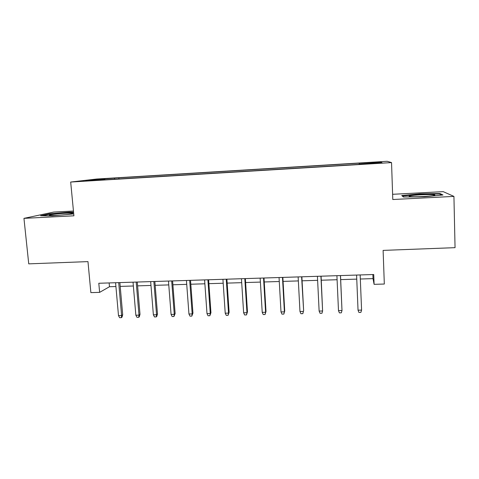 <?xml version="1.0" encoding="UTF-8"?>
<svg xmlns="http://www.w3.org/2000/svg" width="479" height="479" viewBox="0 0 479 479"><rect width="100%" height="100%" fill="white"/><g stroke="black" fill="none" stroke-linecap="round" stroke-linejoin="round"><path stroke-width="0.72" d="M86.753 180.96L94.902 180.254L86.753 180.96M73.455 211.029L53.756 212.059L23.95 218.358L28.74 263.857L87.968 261.612L90.872 292.621L99.638 292.364L109.481 286.729L115.912 286.532M387.212 161.291L96.686 179.026L70.682 182.044L391.541 162.591L387.212 161.291M391.541 162.591L392.786 199.521L453.93 196.402L443.207 191.648L392.612 194.3M453.93 196.402L455.05 247.661L383.11 250.397L384.32 284.035L374.099 284.334L373.728 274.515L98.8 283.263L99.638 292.364M376.314 163.111L366.064 163.914L376.326 163.393M105.069 179.793L360.046 164.321L359.819 164.022L359.825 164.333M104.937 179.505L85.795 180.673L96.201 179.445L118.846 177.811L359.142 163.153L380.607 162.118L382.026 162.674L359.819 164.022M23.95 218.358L73.91 215.807L70.682 182.044M360.322 279.017L373.027 278.622L374.099 284.334M120.205 286.4L133.36 285.993M137.605 285.867L150.975 285.454M155.166 285.322L168.764 284.909M172.901 284.777L186.732 284.352M190.816 284.227L204.874 283.796M208.898 283.67L223.196 283.233M227.166 283.113L241.703 282.664M245.613 282.544L260.396 282.089M264.246 281.969L279.281 281.508M283.071 281.389L298.357 280.922M302.081 280.808L317.625 280.329M321.289 280.215L337.09 279.73M340.689 279.616L356.747 279.125M372.872 274.539L373.027 278.622M109.14 282.933L109.481 286.729M359.394 164.357L359.346 163.417M359.19 164.369L359.142 163.153M118.948 178.948L118.846 177.811M114.637 178.326L114.409 179.224M380.021 162.794L380.607 162.118M96.201 179.445L96.584 180.014M419.646 193.845L401.737 195.534L403.456 197.019L424.352 196.773L442.973 194.983L439.979 193.546L419.646 193.845L419.658 194.27M73.562 212.155L69.144 212.131L49.409 213.844L40.595 215.73L52.361 215.873L73.724 213.897M439.997 194.258L439.979 193.546M49.451 214.269L49.409 213.844M69.186 212.526L69.144 212.131M361.585 310.099L360.879 312.392L358.915 312.434L358.041 310.182L356.592 275.06L358.041 310.182L361.585 310.099L360.154 274.946M423.328 196.528C432.465 195.965 436.201 195.396 434.543 194.827C431.98 194.498 427.328 194.486 420.586 194.809C411.347 195.378 407.695 195.953 409.629 196.528C412.203 196.833 416.772 196.833 423.328 196.528M402.366 196.079L419.724 194.264L439.435 193.983L441.728 195.103M403.653 197.019L402.36 195.905M67.994 214.364C72.006 213.826 73.491 213.436 72.455 213.197C70.724 212.832 60.611 213.406 54.217 214.233C49.948 214.796 48.409 215.203 49.6 215.454C51.498 215.795 61.785 215.191 67.994 214.364M42.553 215.754L49.798 214.191L68.934 212.526L73.598 212.556M338.485 310.626L339.383 312.865L341.329 312.823L341.994 310.548L338.485 310.626L336.911 275.682M340.437 275.569L341.994 310.548L340.509 275.569M319.128 311.063L320.05 313.29L321.978 313.248L322.601 310.985L319.128 311.063L317.427 276.305M320.918 276.191L322.601 310.985L321.092 276.185M301.602 276.808L303.632 310.602L302.818 313.667L303.405 311.416L299.968 311.494L298.142 276.916M303.632 310.602L301.872 276.796M302.818 313.667L300.914 313.709L299.968 311.494M282.478 277.419L284.4 311.847L284.724 311.033L283.849 314.086L284.4 311.847L280.999 311.925L279.053 277.527M284.724 311.033L282.849 277.407M283.849 314.086L281.963 314.128L280.999 311.925M263.546 278.018L265.588 312.272L266.001 311.464L265.073 314.499L265.588 312.272L262.223 312.35L260.157 278.125M266.001 311.464L264.013 278.006M265.073 314.499L263.205 314.541L262.223 312.35M244.805 278.616L246.96 312.697L247.469 311.889L246.481 314.913L246.96 312.697L243.625 312.775L241.452 278.724M247.469 311.889L245.368 278.598M246.481 314.913L244.637 314.954L243.625 312.775M226.25 279.203L228.519 313.116L229.118 312.308L228.076 315.32L228.519 313.116L225.22 313.188L222.933 279.311M229.118 312.308L226.902 279.185M228.076 315.32L226.25 315.356L225.22 313.188M207.886 279.79L210.263 313.529L210.946 312.721L209.856 315.721L210.263 313.529L206.994 313.601L204.599 279.892M210.946 312.721L208.622 279.766M209.856 315.721L208.042 315.757L206.994 313.601M189.696 280.371L192.181 313.937L192.947 313.134L191.81 316.116L192.181 313.937L188.948 314.008L186.439 280.472M192.947 313.134L190.528 280.341M191.81 316.116L190.013 316.158L188.948 314.008M171.686 280.939L174.278 314.344L175.128 313.541L173.937 316.511L174.278 314.344L171.075 314.416L168.464 281.041M175.128 313.541L172.602 280.91M173.937 316.511L172.159 316.553L171.075 314.416M153.855 281.508L156.549 314.745L157.483 313.943L156.759 316.451L156.238 316.9L156.549 314.745L153.376 314.817L150.663 281.61M157.483 313.943L154.855 281.478M156.238 316.9L154.477 316.942L153.376 314.817M136.192 282.071L138.994 315.14L140.006 314.344L139.281 316.841L138.712 317.29L138.994 315.14L135.85 315.212L133.036 282.173M140.006 314.344L137.281 282.035M138.712 317.29L136.97 317.326L135.85 315.212M118.708 282.628L121.6 315.535L122.696 314.739L121.965 317.224L121.355 317.673L121.6 315.535L118.493 315.607L115.577 282.724M122.696 314.739L119.87 282.592M121.355 317.673L119.63 317.709L118.493 315.607M433.297 195.642L434.543 194.827M71.628 213.79L72.455 213.197"/></g></svg>
